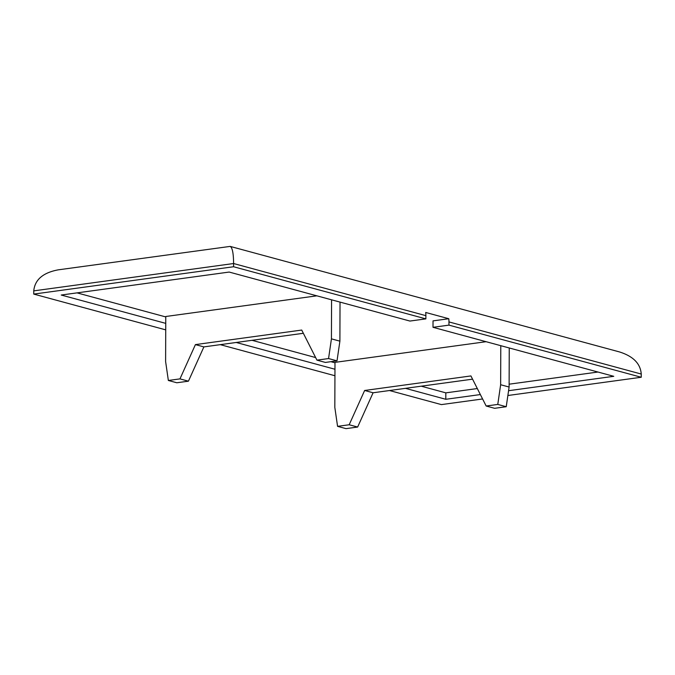 <?xml version="1.0" encoding="UTF-8"?>
<svg xmlns="http://www.w3.org/2000/svg" width="675" height="675" viewBox="0 0 675 675"><rect width="100%" height="100%" fill="white"/><g stroke="black" fill="none" stroke-linecap="round" stroke-linejoin="round"><path stroke-width="1.01" d="M33.758 290.874L233.601 263.528L233.584 266.743L425.874 318.878L425.883 315.655L233.601 263.528C233.508 253.302 232.36 247.598 230.175 246.4L58.303 269.831C43.023 272.675 34.847 279.686 33.758 290.874L33.75 294.089L165.721 329.864M448.959 321.916L448.951 325.131L641.242 377.257L641.25 374.043L448.959 321.916A22.958 18.242 -74.8 0 0 448.782 318.718L433.029 320.878L433.004 327.308L613.761 376.312L508.57 390.707M448.951 325.131L433.004 327.308M448.782 318.718L425.706 312.466A22.958 18.242 105.2 0 1 425.883 315.655M425.874 318.878L409.927 321.055L229.179 272.059L61.231 295.034L165.746 323.367M480.364 394.563L445.812 399.288L445.829 392.858L421.234 386.184M236.225 342.478L334.96 369.242M405.439 388.344L445.812 399.288M233.584 266.743L33.75 294.089M220.278 344.655L334.935 375.739M389.492 390.53L441.399 404.603L482.591 398.967M641.242 377.257L507.87 395.508M230.175 246.4L619.49 351.937C633.217 356.265 640.474 363.631 641.25 374.043M597.991 372.035L509.119 384.193M477.318 388.547L445.829 392.858M334.977 362.804L330.868 361.69M315.638 357.564L252.02 340.31M165.763 316.929L77.026 292.874M331.568 299.81L331.433 338.858L328.556 358.552L316.946 360.146L301.717 330.058L195.421 344.604L179.963 378.886L168.353 380.472L165.611 361.547L165.772 316.499L316.862 295.827M500.782 345.684L500.648 384.733L497.77 404.426L486.16 406.012L470.931 375.933L364.635 390.479L349.177 424.761L337.567 426.347L334.825 407.422L334.986 362.374L486.076 341.702M509.245 347.979L509.11 387.028L500.648 384.733M509.11 387.028L506.233 406.721L497.77 404.426M506.233 406.721L494.623 408.308L486.16 406.012M472.568 379.164L373.089 392.774L364.635 390.479M373.089 392.774L357.64 427.047L349.177 424.761M357.64 427.047L346.03 428.642L337.567 426.347M340.031 302.105L339.896 341.153L331.433 338.858M339.896 341.153L337.019 360.847L328.556 358.552M337.019 360.847L325.409 362.433L316.946 360.146M303.353 333.29L203.884 346.899L195.421 344.604M203.884 346.899L188.426 381.181L179.963 378.886M188.426 381.181L176.816 382.767L168.353 380.472"/></g></svg>
